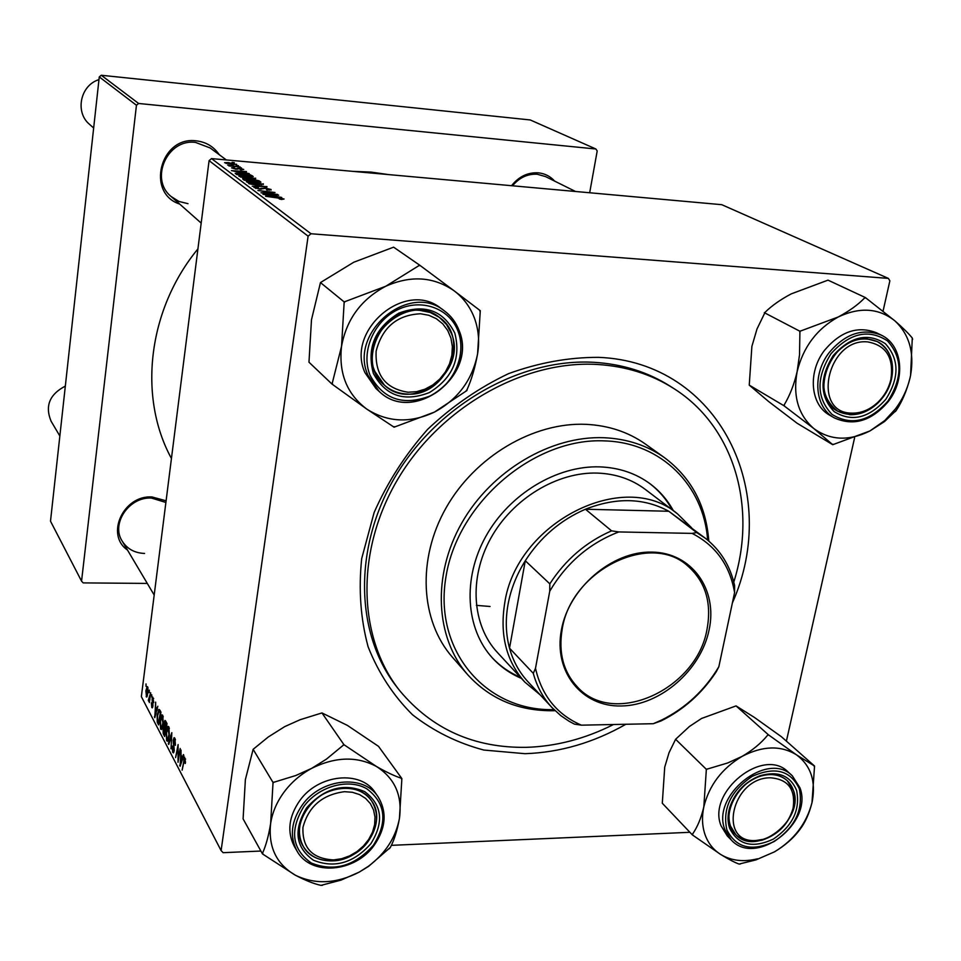 <?xml version="1.0" encoding="UTF-8"?>
<svg xmlns="http://www.w3.org/2000/svg" width="961" height="961" viewBox="0 0 961 961"><rect width="100%" height="100%" fill="white"/><g stroke="black" fill="none" stroke-linecap="round" stroke-linejoin="round"><path stroke-width="1.44" d="M511.54 185.701C518.856 176.536 527.805 172.247 538.388 172.836C544.887 173.533 550.305 176.283 554.641 181.112M575.483 191.467L545.56 176.596L537.331 174.265C527.661 173.701 519.396 177.545 512.537 185.785M179.647 204.044C145.64 193.101 160.427 135.801 196.32 140.859C206.122 142.012 213.762 146.613 219.24 154.697M226.34 159.934L210.123 147.946L195.588 142.432C167.442 138.372 149.195 179.13 171.154 196.537L178.974 201.462L187.984 203.672M127.513 550.076C105.085 534.833 123.416 494.891 152.09 496.969L166.097 500.813M165.893 502.459L151.442 498.062C129.122 496.597 110.719 523.745 122.191 541.115C127.188 548.935 134.648 553.043 144.558 553.44M625.887 724.27C593.526 742.697 559.891 752.511 524.982 753.688L483.839 750.048C457.496 743.033 433.723 731.273 412.521 714.768C393.361 695.752 378.562 673.108 368.123 646.837C360.603 618.968 358.465 589.561 361.696 558.593L374.129 512.513C387.415 482.338 405.254 454.613 427.645 429.339C452.163 406.191 479.143 387.619 508.609 373.625C538.737 362.693 568.72 357.264 598.535 357.348C719.441 362.045 781.665 492.561 732.366 602.979M733.796 582.054C757.304 507.696 734.6 426.816 673.769 388.508L670.382 386.334C648.026 372.087 622.572 364.087 594.018 362.321C520.73 357.997 438.132 404.509 395.524 476.163C352.771 547.782 355.114 634.584 397.325 687.62L399.812 690.779C431.945 729.183 474.061 748.042 526.16 747.346C556.047 746.433 585.165 738.817 613.502 724.522M388.652 174.602L370.982 172.079L352.915 171.37M151.73 694.731L151.766 697.23L151.73 694.731M149.303 690.142L149.339 692.629L149.303 690.142M162.769 715.344L163.226 723.753L161.364 729.579L160.583 729.015L160.139 720.45L161.977 714.84L162.769 715.344M157.832 706.251L154.805 717.687L155.646 702.119L155.646 706.815L156.907 709.194L157.832 706.251M165.568 720.858L167.034 723.645L164.583 736.486L163.178 733.483L163.082 729.363L163.947 723.225L164.956 720.426L165.568 720.858M171.815 732.654L171.022 748.847L171.731 735.021L168.74 744.463L168.319 743.658L171.815 732.654M185.497 762.253L185.281 763.502L184.848 762.914L184.572 758.974L182.122 770.181L184.572 757.136L185.497 762.253M180.2 748.487L178.037 762.325L178.121 747.286L175.575 757.616L178.121 744.571L178.037 759.598L180.2 748.487M883.063 311.112L889.862 280.852L888.396 278.402L721.771 204.693L211.552 158.601L311.004 233.751L308.109 236.166L209.078 160.643L141.351 696.629L221.102 850.605L223.132 852.683L260.887 851.038M308.109 236.166L221.102 850.605M183.407 754.553L183.851 755.382L180.115 766.325L181.004 750.012L181.016 754.95L182.41 757.58L183.407 754.553M174.902 738.252L175.443 745.304L174.65 739.874L174.097 739.417L173.569 740.787L174.253 750.553L173.424 752.895L172.692 752.295L172.139 746.072L172.92 750.661L173.412 751.07L173.845 749.892L173.16 740.186L174.109 737.64L174.902 738.252M168.872 726.864L169.352 735.393L167.466 741.255L166.637 740.667L166.193 731.982L168.055 726.348L168.872 726.864M153.772 702.575L152.823 698.479L152.919 706.095L152.282 707.873L151.802 707.476L151.357 702.887L151.97 706.263L152.535 705.614L152.102 698.815L152.763 697.073L153.772 702.575M159.91 710.179L160.98 712.197L158.565 724.93L157.244 722.167L157.172 715.176L158.997 709.41L159.91 710.179M147.718 686.935L148.066 692.485L146.685 697.061L145.832 690.947L147.177 686.586L147.718 686.935M150.685 692.761L149.351 702.587L149.351 700.016L148.691 701.266L148.282 700.317L150.685 692.761M146.012 683.932L146.048 686.406L146.012 683.932M689.914 832.298L391.343 845.344M854.593 437.784L786.398 741.135M241.535 167.947L239.217 167.67L241.499 168.223M238.472 165.7L236.166 165.424L238.436 165.977M255.674 178.181L250.401 178.746L242.749 177.665L238.833 176.103L244.514 175.911L255.602 178.71M249.247 173.605L231.445 170.638L246.484 171.575L242.845 171.647L249.211 173.881M259.05 180.788L260.911 182.158L244.178 180.2L242.652 178.878L252.779 179.383L259.05 180.788L258.893 181.929M266.966 186.602L252.214 186.23L264.912 186.578L248.839 183.695L266.918 187.035M281.489 199.48L279.207 198.915L282.126 198.843L278.354 198.074L265.584 196.272L278.258 197.738L284.084 199.023L281.489 199.48M277.633 194.434L260.984 192.813L272.912 192.56L257.908 190.506L275.002 192.5L263.134 192.753L277.597 194.747M888.396 278.402L311.004 233.751M281.729 197.437L262.966 194.302L278.666 195.191L274.894 195.311L276.648 196.609L281.693 197.75M271.074 189.485L267.098 190.11L266.401 189.725L269.152 189.293L265.476 188.344L259.758 189.161L253.896 187.395L257.788 187.203L258.449 187.587L256.034 187.972L259.158 188.788L264.828 187.972L271.074 189.485L270.978 190.158M263.41 183.863L258.113 184.452L250.365 183.371L246.376 181.761L252.106 181.557L263.338 184.416M241.007 169.893L240.13 169.52L242.304 169.292L239.974 168.692L235.938 169.184L231.577 167.875L234.16 167.731L234.82 168.079L233.199 168.331L235.229 168.824L239.385 168.343L243.734 169.424L241.007 169.893M251.878 175.539L253.224 176.524L236.694 174.578L235.217 173.34L240.478 173.16L250.773 174.962L251.77 176.356M236.646 164.223L233.247 164.607L224.574 162.685L228.346 162.577L236.598 164.607M240.214 166.974L228.886 165.917L230.88 165.869L227.589 165.016L240.178 167.262M234.316 162.649L232.033 162.373L234.28 162.926M589.682 192.753L597.201 150.961L595.904 149.003L530.244 119.957L101.289 75.258L138.612 103.476L136.45 105.254L99.271 76.904L50.501 521.186L81.553 581.153L83.187 582.895L147.297 583.423M136.45 105.254L81.553 581.153M595.904 149.003L138.612 103.476M197.918 248.911C147.646 309.947 137.903 397.193 171.442 458.493M99.271 76.904L101.289 75.258M209.078 160.643L211.552 158.601M274.714 196.597L274.894 195.311M268.912 195.323L274.45 196.236L273.056 195.203L265.152 194.735L268.864 195.636M251.217 183.191L261.644 183.935L252.407 181.893L248.334 182.049L251.181 183.527M245.656 180.067L250.869 180.68L246.172 179.082L244.574 179.142L245.62 180.368M244.743 180.26L244.851 179.455M252.827 180.908L258.473 181.569L253.211 179.731L251.554 179.803L252.791 181.209M251.686 181.076L251.818 180.151M237.451 169.232L237.571 168.331M242.689 172.812L242.845 171.647M237.079 171.599L242.34 172.463L241.079 171.538L233.511 171.046L237.043 171.887M250.665 175.827L250.773 174.962M238.16 174.458L250.821 175.947L240.851 173.497L237.163 173.533L238.124 174.746M237.031 174.614L237.163 173.605M243.601 177.497L253.92 178.241L244.803 176.247L240.755 176.392L243.553 177.833M226.123 163.07L235.313 164.223L228.79 162.914L226.075 163.478M180.452 765.352L179.623 765.376M183.107 757.556L182.41 757.58M180.848 762.073L181.953 758.83L180.848 756.739L180.139 764.391L180.848 762.073L181.569 762.061M182.686 758.818L181.953 758.83M180.776 764.367L180.139 764.391M181.941 756.703L180.848 756.739M185.569 759.154L184.86 759.178M184.212 759.743L183.611 759.755M175.455 739.85L174.65 739.874M173.869 752.271L172.692 752.295M169.004 743.646L168.319 743.658M168.031 740.631L166.637 740.667M167.863 738.985L168.968 734.588L168.055 728.126L166.553 732.859L166.866 739.045L168.668 738.973M169.352 728.45L168.631 728.462M164.079 733.471L163.178 733.483M164.487 734.252L165.244 730.252L164.007 728.426L163.838 733.003L165.016 734.24M165.376 728.45L164.199 728.462M165.532 728.75L166.361 724.414L164.908 722.288L164.727 727.213L166.061 728.738M166.385 722.396L165.268 722.42M152.607 707.464L151.802 707.476M155.081 716.81L154.349 716.822M157.532 709.182L156.907 709.194M155.478 713.591L156.499 710.431L155.49 708.521L154.817 715.849L156.114 713.579M157.136 710.419L156.499 710.431M156.535 708.509L155.49 708.521M158.169 722.143L157.244 722.167M158.469 722.72L160.319 712.966L158.973 711.212L157.532 715.969L157.496 720.558L158.985 722.708M160.895 712.041L159.838 712.065M161.916 728.991L160.583 729.015M161.772 727.333L162.853 722.96L161.989 716.594L160.499 721.315L160.799 727.417L162.553 727.321M163.238 716.906L162.529 716.918M147.069 696.641L146.132 696.653M146.312 695.44L147.682 691.968L147.273 687.992L146.192 691.62L146.312 695.44M149.243 700.293L148.282 700.317M149.892 699.68L149.075 699.692M851.806 413.122C861.224 413.35 869.933 409.722 877.958 402.239C884.456 395.848 888.769 388.268 890.883 379.511C894.018 357.876 886.294 345.347 867.735 341.912C827.337 337.731 811 413.242 851.806 413.122M866.882 338.813L877.237 341.551C889.982 349.071 894.763 361.516 891.556 378.898C889.297 388.232 884.709 396.304 877.789 403.103C869.249 411.08 859.963 414.936 849.932 414.708L837.776 411.236C807.24 396.388 831.733 334.608 866.882 338.813M756.271 840.455L763.346 839.301C778.662 834.1 788.585 823.709 793.113 808.129C795.708 789.257 788.092 779.143 770.278 777.785C731.573 777.629 717.218 843.986 756.271 840.455M769.557 774.566C776.656 774.41 782.554 776.44 787.251 780.656C793.942 787.239 796.152 795.996 793.894 806.928C789.065 823.529 778.494 834.592 762.181 840.13L754.637 841.355C746.961 841.632 740.667 839.361 735.754 834.568C716.522 817.559 740.883 774.025 769.557 774.566M98.971 79.643C80.268 85.193 74.718 112.341 89.637 124.449L93.661 128.017M420.57 313.766C397.133 314.884 382.322 327.341 376.135 351.125C374.994 375.042 385.649 388.749 408.077 392.244L416.606 391.668L425.002 389.181L432.846 384.917L439.754 379.078L445.399 371.955L449.508 363.895L451.862 355.294L452.355 346.561L450.949 338.14L447.706 330.44L442.769 323.857L436.378 318.716L428.858 315.292L420.57 313.766M406.731 394.022C398.154 393.542 390.731 390.586 384.436 385.145C355.618 362.549 382.25 306.018 420.017 310.391L430.252 312.493L439.285 317.31C471.166 338.548 445.664 397.806 406.731 394.022M344.506 791.684C322.367 794.615 308.517 806.519 302.955 827.397C302.162 847.962 312.397 858.798 333.647 859.915L341.72 858.702L349.624 855.867L356.999 851.554L363.474 845.968L368.736 839.397L372.52 832.142L374.646 824.574L374.994 817.054L373.553 809.967L370.381 803.648L365.636 798.435L359.534 794.567L352.363 792.284L344.506 791.684M332.506 860.876C319.4 861.152 309.694 856.395 303.388 846.593C288.853 824.862 314.511 787.876 344.062 788.152C356.219 788.056 365.42 792.332 371.667 800.993C387.86 822.412 362.741 860.66 332.506 860.876M65.324 386.106C49.516 394.358 44.783 406.083 51.137 421.302L59.846 435.994M832.743 444.703L797.113 423.248L768.524 401.446L749.244 385.133L751.886 346.38L756.992 329.01L765.088 312.289C771.767 305.706 780.488 299.568 791.251 293.874L828.022 280.144L865.38 297.562L864.6 297.958C858.137 304.685 849.32 311.028 838.172 317.01L799.924 331.257L799.528 354.753L797.137 371.619C794.182 384.316 789.87 395.403 784.2 404.893L784.008 405.77L813.799 428.522L832.743 444.703L869.945 430.948L884.504 421.555L896.349 410.287C902.319 401.193 906.872 390.394 910.031 377.889C907.376 389.133 902.499 399.488 895.412 408.954L884.793 420.534L869.945 430.948C848.971 441.303 830.256 440.486 813.799 428.522C798.279 415.068 792.729 396.1 797.137 371.619C803.18 347.113 816.85 328.914 838.172 317.01C859.891 306.775 878.798 308.073 894.907 320.866L865.38 297.562M895.4 411.548L896.349 410.287M885.778 399.356C868.9 418.275 851.686 422.372 834.16 411.632C819.697 396.449 819.373 377.769 833.175 355.618C850.521 336.362 867.915 332.386 885.357 343.69C899.352 359.21 899.496 377.757 885.778 399.356M833.403 356.207C819.325 379.475 820.778 397.818 837.776 411.236C853.788 418.383 868.828 413.759 882.883 397.349C897.766 378.538 895.063 349.732 877.237 341.551C861.549 335.401 846.941 340.29 833.403 356.207M881.141 335.065L876.42 332.746C857.873 325.563 840.611 331.365 824.646 350.164C807.468 372.075 810.303 404.857 829.739 415.224L834.256 417.843C814.772 407.452 811.961 374.562 829.199 352.567C845.236 333.695 862.546 327.869 881.141 335.065C902.763 344.963 905.911 379.235 888.3 401.518C871.627 421.062 853.608 426.504 834.256 417.843C853.32 426.444 871.231 420.978 887.976 401.434M912.65 339.401L912.289 338.032C908.65 333.551 902.86 327.821 894.907 320.866C909.238 334.32 914.464 352.471 910.584 375.307L912.289 338.032M910.584 375.307L910.031 377.889L910.596 375.295M749.244 385.133L784.008 405.77M764.319 312.673L799.924 331.257M800.717 330.848L799.732 332.158M784.2 404.893L784.608 406.251M832.166 444.246L833.499 444.294M865.957 298.066L864.6 297.958M757.604 858.786C743.598 862.245 731.297 860.804 720.702 854.473C713.41 849.86 708.209 843.326 705.122 834.869C702.143 826.34 701.71 816.994 703.824 806.832C701.23 817.919 697.47 827.013 692.533 834.112L692.364 834.893L720.702 854.473C728.63 859.338 734.757 862.534 739.081 864.059L755.959 859.891L774.494 851.842C784.729 845.716 792.933 838.617 799.108 830.544L799.996 829.367C805.21 822.532 809.21 813.631 811.985 802.687L814.556 766.049L796.501 754.841L768.392 734.781L767.647 735.189C761.16 743.141 752.655 750.205 742.144 756.355L727.705 762.962L706.359 769.341L703.824 806.832C709.194 785.233 721.963 768.404 742.144 756.355C762.734 745.7 780.849 745.195 796.501 754.841C810.748 765.473 815.997 781.041 812.237 801.558L811.985 802.687C806.471 823.649 793.978 840.034 774.494 851.842L755.959 859.891M692.533 834.112L692.941 835.241M729.627 828.262C727.465 821.859 727.513 814.868 729.783 807.276C735.081 792.212 745.111 781.713 759.875 775.791C778.098 770.614 790.338 775.491 796.609 790.422C800.417 809.691 792.657 825.919 773.329 839.109C752.679 848.671 738.108 845.055 729.627 828.262M793.45 790.41L787.251 780.656C779.767 774.254 770.314 772.92 758.89 776.656C745.015 782.23 735.585 792.092 730.612 806.255C728.474 813.378 728.426 819.961 730.456 825.98L735.754 834.568C755.983 857.5 804.958 819.829 793.45 790.41M731.165 839.866C755.706 867.435 813.402 823.133 799.996 787.912L792.332 775.827L788.224 772.091C763.683 746.433 706.755 791.792 721.086 825.859L727.273 835.902L731.165 839.866L724.966 829.799C710.623 795.648 767.743 750.121 792.332 775.827L799.792 787.539M706.359 769.341L675.607 739.273L669.024 752.739L664.724 767.142L662.297 803.24L692.364 834.893M675.607 739.273L689.457 726.468L701.566 718.456L736.054 705.903L768.392 734.781M736.054 705.903L754.409 717.423L781.437 736.751L814.556 766.049M814.375 766.818L814.015 765.677M768.956 735.165L767.647 735.189M707.116 768.92L706.191 770.133M739.081 864.059L740.354 863.999M799.108 830.544L799.996 829.367M332.025 384.1L308.974 362.213L311.484 319.785L320.469 282.57L344.182 301.934L341.539 346.32L332.025 384.1L366.898 409.17L394.082 427.189L434.444 412.101L466.902 390.562L467.058 389.625C471.563 379.559 475.07 367.643 477.581 353.876L480.284 310.691L454.253 290.907C463.586 298.03 470.349 307.196 474.542 318.403C478.59 329.659 479.611 341.491 477.581 353.876C472.344 379.943 457.965 399.344 434.444 412.101C410.287 423.405 387.763 422.42 366.898 409.17C346.993 394.286 338.548 373.336 341.539 346.32C346.501 319.292 361.252 299.267 385.769 286.246L344.182 301.934M480.116 311.664L479.563 310.151M454.817 333.119C461.172 358.201 452.727 377.997 429.459 392.532C404.233 402.311 385.553 395.968 373.409 373.505C366.477 348.146 374.946 328.025 398.803 313.142C424.618 303.64 443.285 310.295 454.817 333.119M374.91 371.511L384.436 385.145C413.194 413.23 467.683 371.042 451.442 333.551L446.517 324.506L439.285 317.31C409.614 292.552 358.309 335.569 374.91 371.511M459.07 330.62C477.941 375.343 413.002 424.942 379.054 391.307C413.35 425.11 478.242 375.283 459.082 330.5C456.019 322.391 451.057 315.809 444.21 310.751L440.859 308.313C405.614 279.351 345.275 330.332 364.988 372.712L375.979 388.544L379.054 391.307L368.039 375.427C348.266 332.902 408.857 281.693 444.21 310.751C450.997 315.749 455.91 322.271 458.962 330.32M320.469 282.57L353.768 262.233L393.614 247.169L419.669 265.164L385.769 286.246C410.924 275.098 433.747 276.648 454.253 290.907L419.669 265.164M332.17 383.127L332.782 384.628M393.349 426.684L394.959 426.744M466.037 391.007L467.058 389.625M420.413 265.716L418.768 265.596M345.095 301.49L344.038 302.931M270.642 823.457C272.347 812.369 276.852 801.882 284.144 791.984C291.543 782.146 300.745 774.266 311.724 768.332L295.772 775.527L273.044 782.506L270.642 823.457C268.696 835.529 266.017 845.392 262.593 853.056L262.473 853.909L295.315 875.183C305.43 880.456 313.983 883.856 320.974 885.369L341.035 880.12L359.294 872.071L368.556 866.39L390.346 847.434C394.214 840.046 397.241 830.412 399.428 818.508L401.878 778.59L401.205 778.194C394.611 776.056 386.394 772.176 376.532 766.53L343.942 744.679L326.488 759.094L311.724 768.332C335.353 756.667 356.963 756.067 376.532 766.53C394.899 778.362 402.527 795.684 399.428 818.508C395.8 837.475 385.469 853.392 368.435 866.269L359.294 872.071C336.542 883.772 315.208 884.817 295.315 875.183C276.336 864.071 268.107 846.821 270.642 823.457M273.897 782.05L272.912 783.371M306.631 807.853C324.398 788.14 343.762 782.747 364.724 791.648C382.178 804.837 384.22 822.208 370.838 843.746C353.588 863.098 334.452 868.588 313.442 860.227C295.471 847.398 293.201 829.944 306.631 807.853M368.159 841.44C378.021 827.109 379.199 813.619 371.667 800.993C359.714 781.605 323.629 785.125 307.784 807.672C298.378 821.331 296.913 834.304 303.388 846.593C314.752 867.627 352.098 864.359 368.159 841.44M296.997 851.002C310.691 876.42 355.017 872.528 374.081 845.404C385.914 828.31 387.259 812.117 378.105 796.825L375.246 792.681C361.024 769.905 318.427 774.049 299.712 800.705C288.636 816.79 286.871 832.094 294.438 846.617L296.997 851.002C289.417 836.442 291.195 821.09 302.319 804.946C321.106 778.194 363.847 773.989 378.105 796.825C387.163 811.877 385.805 827.95 374.033 845.055M262.473 853.909L243.097 818.868L245.379 779.587L253.127 749.328L273.044 782.506M253.127 749.328L268.263 736.991L284.78 726.588L300.096 719.729L321.959 712.93L343.942 744.679M321.959 712.93L347.353 725.375L378.514 746.349L401.878 778.59M389.397 848.695L390.346 847.434M401.746 779.431L401.205 778.194M344.651 745.099L343.101 745.135M262.593 853.056L263.194 854.293M320.974 885.369L322.5 885.285M673.361 510.711C667.583 500.128 659.919 491.215 650.357 483.996C636.05 473.377 619.256 467.671 600 466.878C556.948 465.316 509.33 494.002 485.858 536.334C462.289 578.63 465.653 628.95 492.549 658.117C500.681 666.922 510.291 673.685 521.403 678.382M492.08 657.6C500.104 666.153 509.558 672.736 520.43 677.337M707.632 540.082C703.896 485.749 661.312 442.54 604.901 440.907C534.58 437.243 457.82 502.267 446.024 576.468C433.171 650.657 485.906 711.536 553.98 709.614M555.074 710.672L552.779 710.732C518.219 710.96 489.882 698.971 467.767 674.79C435.309 637.912 431.957 575.315 461.797 522.94C491.539 470.542 550.941 435.453 604.253 437.735C627.149 438.817 647.233 445.472 664.519 457.688C691.379 477.857 706.143 505.642 708.798 541.055M664.519 457.688L645.528 444.138C628.458 432.066 608.649 425.471 586.102 424.342C533.583 421.963 475.239 456.307 446.12 507.756C416.906 559.182 420.353 620.794 452.415 657.216L467.767 674.79M673.769 388.508C651.366 374.225 625.851 366.213 597.213 364.459C523.733 360.147 440.871 406.839 398.094 478.722C355.198 550.581 357.504 637.623 399.812 690.779M540.226 694.911L524.898 682.166L497.426 652.507C472.019 625.263 468.704 578.09 490.687 538.388C512.585 498.675 557.188 471.671 597.586 473.088C615.857 473.821 631.737 479.251 645.263 489.389L677.469 513.835L691.656 527.829M490.062 606.487L476.356 605.358M672.22 509.859C666.574 499.48 659.102 490.723 649.804 483.575M561.404 629.972C568.888 588.036 612.037 551.037 651.87 552.095C691.824 552.539 717.951 589.465 709.11 629.875C700.845 670.298 660.363 705.518 621.287 705.975C582.114 707.044 553.332 671.895 561.404 629.972M707.032 629.251C711.933 602.511 705.362 581.273 687.307 565.548C649.576 531.493 570.786 570.81 562.161 629.323C558.317 652.723 563.374 671.919 577.333 686.887C613.683 727.513 696.905 689.505 707.032 629.251M692.124 533.391L696.701 532.562L705.326 538.244L668.796 511.264L585.453 509.234C560.575 519.985 540.526 537.151 525.283 560.743C516.538 574.75 510.771 589.393 507.985 604.697C505.318 619.989 505.822 634.476 509.522 648.17C513.126 661.156 519.252 672.316 527.901 681.661L551.926 707.5C543.133 697.998 536.923 686.61 533.295 673.349L535.493 668.315C541.788 695.704 557.104 714.66 581.417 725.171L653.276 723.705L661.624 720.041C685.673 708.077 704.749 690.31 718.84 666.754L734.588 592.553C729.904 565.296 715.741 545.572 692.124 533.391L618.776 531.938C589.453 543.241 566.437 562.99 549.752 591.195L535.493 668.315M524.898 682.166C506.459 661.444 499.696 635.281 504.633 603.664C515.805 522.712 624.073 467.995 677.469 513.835M549.752 591.195L549.812 583.844L525.283 560.743L509.522 648.17L533.295 673.349M696.701 532.562L668.796 511.264C643.966 497.834 616.193 497.161 585.453 509.234L611.58 530.844L618.776 531.938M581.417 725.171L574.426 724.126L569.092 721.267L560.804 715.633L551.926 707.5M718.84 666.754L716.353 671.595C702.131 693.277 683.691 709.723 661.024 720.954L653.276 723.705M705.326 538.244C720.486 550.088 730.24 565.837 734.6 585.489L734.588 592.553M549.812 583.844C565.512 559.626 586.09 541.968 611.58 530.844M261.128 189.233L261.26 188.284M237.391 174.662L237.487 173.953M174.049 745.556L173.388 745.568M164.932 734.66L163.646 734.684M166.001 729.051L164.631 729.075M166.721 723.032L165.652 723.056M158.901 723.189L157.676 723.213M887.904 401.121C902.739 377.769 902.595 357.696 887.471 340.891C868.6 328.626 849.764 332.926 830.965 353.78C816.021 377.781 816.382 397.998 832.046 414.419C851.038 426.023 869.645 421.591 887.904 401.121M726.852 829.823C736.042 847.986 751.814 851.89 774.146 841.536C795.047 827.277 803.456 809.715 799.348 788.873C790.651 770.386 774.914 766.229 752.139 776.404C730.732 790.999 722.3 808.802 726.852 829.823M458.133 331.473C449.784 308.373 421.374 297.91 397.518 309.802C373.529 321.346 360.627 352.315 370.033 375.186C383.199 399.488 403.416 406.335 430.696 395.74C454 384.232 466.842 354.393 458.133 331.473M303.928 806.339C289.393 830.28 291.868 849.176 311.34 863.038C334.08 872.071 354.777 866.113 373.433 845.199C387.908 821.907 385.709 803.108 366.838 788.825C348.519 778.014 318.812 786.134 303.928 806.339M269.356 189.641L269.272 190.254M255.878 187.791L255.782 188.5M248.322 182.134L248.226 182.842M261.644 183.935L261.548 184.608M244.574 179.178L244.43 180.224M251.542 179.863L251.386 181.04M240.755 176.476L240.658 177.148M253.92 178.241L253.824 178.902M184.668 758.962L185.545 758.938M174.253 739.417L175.334 739.393M173.412 751.07L174.181 751.058M167.442 739.429L168.547 739.405M168.319 728.126L169.292 728.102M163.899 726.936L164.583 726.924M164.103 728.426L165.352 728.402M165.064 722.288L166.313 722.264M152.907 698.479L153.676 698.467M152.21 706.455L152.871 706.443M159.154 711.212L160.451 711.188M161.352 727.777L162.433 727.753M162.229 716.594L163.178 716.57M146.625 695.644L147.453 695.632M147.405 687.992L148.054 687.992M148.955 699.8L149.88 699.788M890.883 379.511L891.556 378.898M877.958 402.239L877.789 403.103M793.113 808.129L793.894 806.928M763.346 839.301L762.181 840.13M171.154 196.537L201.185 223.096M154.192 595.051L122.191 541.115M884.793 420.534L884.504 421.555M730.612 806.255L729.783 807.276M758.89 776.656L759.875 775.791M661.624 720.041L661.024 720.954"/></g></svg>
